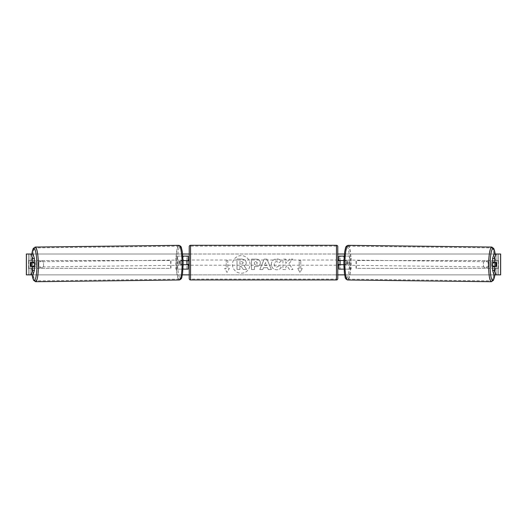 <?xml version="1.0" encoding="UTF-8"?>
<svg xmlns="http://www.w3.org/2000/svg" width="527" height="527" viewBox="0 0 527 527"><rect width="100%" height="100%" fill="white"/><g stroke="black" fill="none" stroke-linecap="round" stroke-linejoin="round"><path stroke-width="0.4" stroke-dasharray="2.63 1.98" d="M351.094 269.132L343.736 269.132L351.094 269.132L351.094 256.102L340.119 256.102L340.119 260.529L345.87 260.529A2.609 0.455 -90 0 1 346.055 262.617A2.609 0.455 -90 0 1 345.87 264.699L343.821 264.699M344.592 260.529A2.609 0.455 -90 0 1 344.77 262.617A2.609 0.455 -90 0 1 344.592 264.699L338.815 264.699M343.874 260.529L345.02 260.529L345.02 256.102L344.138 256.102M345.02 264.699L345.02 269.132L343.986 269.132M343.736 264.699L343.736 269.132L338.815 269.132L340.119 269.132L340.119 264.699M340.119 256.102L338.815 256.102L340.119 256.102L340.119 269.132M340.119 264.442L340.119 260.793L340.119 264.442L338.551 264.442L338.551 265.219M338.815 269.132L338.815 256.102M338.815 264.442L338.815 260.793M345.02 260.529L345.87 260.529M349.816 269.132L349.816 256.102L351.094 256.102M349.816 256.102L343.736 256.102L343.736 260.529M340.119 260.529L338.815 260.529M344.592 264.699L345.87 264.699M492.646 262.354A2.609 0.455 -89.3 0 1 492.936 261.794A2.609 0.455 -89.3 0 1 493.358 264.402A2.609 0.455 -89.3 0 1 492.877 267.005A2.609 0.455 -89.3 0 1 492.62 266.524M493.424 262.354A2.609 0.455 -89.3 0 1 493.707 261.807A2.609 0.455 -89.3 0 1 493.977 262.354M496.421 263.526A2.609 0.455 -90 0 0 496.322 262.617L494.26 262.591M343.867 262.617A2.609 0.455 -89.3 0 1 344.019 260.793L345.554 260.812A2.609 0.455 -89.3 0 1 345.89 260.028A2.609 0.455 -89.3 0 1 346.199 260.812L344.665 260.793A2.609 0.455 -89.3 0 1 344.77 262.617A2.609 0.455 -89.3 0 1 344.618 264.442L346.16 264.455A2.609 0.455 -89.3 0 1 345.824 265.239A2.609 0.455 -89.3 0 1 345.514 264.455L343.973 264.442A2.609 0.455 -89.3 0 1 343.867 262.617M346.173 262.644A2.609 0.455 -89.3 0 1 346.661 260.035A2.609 0.455 -89.3 0 1 347.082 262.644A2.609 0.455 -89.3 0 1 346.595 265.246A2.609 0.455 -89.3 0 1 346.173 262.644M344.665 260.793L344.019 260.793M343.973 264.442L344.618 264.442M493.331 266.234L493.977 266.234A2.609 0.455 -89.3 0 1 493.977 266.24L496.289 266.26M493.918 266.524A2.609 0.455 -89.3 0 1 493.641 267.018A2.609 0.455 -89.3 0 1 493.384 266.524M345.554 260.812L346.199 260.812M346.16 264.455L345.514 264.455M347.458 262.657A2.609 0.455 -89.3 0 1 347.945 260.055A2.609 0.455 -89.3 0 1 348.367 262.657A2.609 0.455 -89.3 0 1 347.879 265.265A2.609 0.455 -89.3 0 1 347.458 262.657M491.171 264.389A2.609 0.455 -89.3 0 1 491.651 261.781A2.609 0.455 -89.3 0 1 492.073 264.389A2.609 0.455 -89.3 0 1 491.592 266.991A2.609 0.455 -89.3 0 1 491.171 264.389M494.484 264.389A16.495 2.866 -89.3 0 1 491.421 280.884A16.495 2.866 -89.3 0 1 488.76 264.389A16.495 2.866 -89.3 0 1 491.823 247.894A16.495 2.866 -89.3 0 1 494.484 264.389M350.778 262.657A16.495 2.866 -89.3 0 1 347.715 279.152A16.495 2.866 -89.3 0 1 345.047 262.657A16.495 2.866 -89.3 0 1 348.11 246.162A16.495 2.866 -89.3 0 1 350.778 262.657M241.241 255.648A8.788 8.788 0 0 0 232.453 264.442A8.788 8.788 0 0 0 241.241 273.23A8.788 8.788 0 0 0 250.035 264.442A8.788 8.788 0 0 0 241.241 255.648A8.788 8.788 0 0 0 232.453 264.442A8.788 8.788 0 0 0 241.241 273.23A8.788 8.788 0 0 0 250.035 264.442A8.788 8.788 0 0 0 241.241 255.648M488.14 262.518A2.609 2.609 0 0 0 483.45 262.518L483.45 266.359A2.609 2.609 0 0 0 488.14 266.359L488.14 262.518A2.609 2.609 0 0 0 483.45 262.518L483.45 266.359A2.609 2.609 0 0 0 488.14 266.359L488.14 262.518M41.205 261.049A2.609 2.609 0 0 1 43.55 262.518L43.55 266.359A2.609 2.609 0 0 1 38.86 266.359L38.86 262.518A2.609 2.609 0 0 1 43.55 262.518L43.55 266.359A2.609 2.609 0 0 1 38.86 266.359L38.86 262.518A2.609 2.609 0 0 1 41.205 261.049M34.413 266.524L30.731 266.524M32.733 266.247A2.609 0.455 90 0 1 32.608 264.442A2.609 0.455 90 0 1 32.74 262.598M288.915 263.625L292.86 259.146L289.435 259.146L285.845 263.375L285.845 259.146L282.953 259.146L282.953 269.567L285.845 269.567L285.845 266.873L286.899 265.694L289.521 269.567L292.992 269.567L288.915 263.625L292.86 259.146L289.435 259.146L285.845 263.375L285.845 259.146L282.953 259.146L282.953 269.567L285.845 269.567L285.845 266.873L286.899 265.694L289.521 269.567L292.992 269.567L288.915 263.625M267.538 267.716L263.5 267.716L262.769 269.567L259.785 269.567L264.192 259.132L266.958 259.132L271.372 269.567L268.296 269.567L267.538 267.716L263.5 267.716L262.769 269.567L259.785 269.567L264.192 259.132L266.958 259.132L271.372 269.567L268.296 269.567L267.538 267.716M26.35 254.014L182.645 254.014M189.226 254.014L337.774 254.014M344.355 254.014L500.65 254.014L498.568 254.014L500.65 254.014L500.65 274.863L493.944 274.863M26.403 274.863L182.362 274.863M189.226 274.863L337.774 274.863M344.638 274.863L497.001 274.863L497.001 254.014L498.568 254.014L493.944 254.014M302.333 268.348L299.982 272.413L297.636 268.348L299.204 268.348L299.204 260.529L300.765 260.529L299.204 260.529L299.204 268.348L297.636 268.348L299.982 272.413L302.333 268.348L300.765 268.348L300.765 260.529L300.765 268.348L302.333 268.348M226.235 268.348L224.667 268.348L227.018 272.413L229.364 268.348L227.796 268.348L227.796 260.529L226.235 260.529L227.796 260.529L227.796 268.348L229.364 268.348L227.018 272.413L224.667 268.348L226.235 268.348L226.235 260.529L226.235 268.348M260.312 262.808L260.312 262.835C260.114 265.318 258.619 266.57 255.826 266.59L254.396 266.59L254.396 269.567L251.511 269.567L251.511 259.146L255.977 259.146C258.737 259.212 260.186 260.43 260.312 262.808L260.312 262.835C260.114 265.318 258.619 266.57 255.826 266.59L254.396 266.59L254.396 269.567L251.511 269.567L251.511 259.146L255.977 259.146C258.737 259.212 260.186 260.43 260.312 262.808M281.273 267.426C280.397 268.882 278.862 269.672 276.655 269.778C273.375 269.534 271.583 267.736 271.28 264.383L271.28 264.356C271.537 261.03 273.368 259.225 276.78 258.935C278.855 259.02 280.331 259.745 281.201 261.109L279.027 262.789L276.747 261.57C275.186 261.728 274.363 262.65 274.264 264.323L274.264 264.356C274.363 266.063 275.186 266.991 276.747 267.143L279.099 265.871L281.273 267.426C280.397 268.882 278.862 269.672 276.655 269.778C273.375 269.534 271.583 267.736 271.28 264.383L271.28 264.356C271.537 261.03 273.368 259.225 276.78 258.935C278.855 259.02 280.331 259.745 281.201 261.109L279.027 262.789L276.747 261.57C275.186 261.728 274.363 262.65 274.264 264.323L274.264 264.356C274.363 266.063 275.186 266.991 276.747 267.143L279.099 265.871L281.273 267.426M26.35 274.863L29.999 274.863L29.999 254.014L497.001 254.014L497.001 274.863L29.999 274.863L29.999 254.014L26.403 254.014M494.267 266.247A2.609 0.455 90 0 0 494.26 262.598M496.269 262.354L492.587 262.354M492.587 266.524L496.269 266.524M33.056 274.863L28.458 274.863L28.458 254.014L33.056 254.014M500.597 254.014L498.542 254.014L498.542 274.863L500.597 274.863M498.568 274.863L498.568 254.014L498.568 274.863M28.432 274.863L28.432 254.014L28.432 274.863M30.731 262.354L34.413 262.354M32.74 262.591L30.678 262.617A2.609 0.455 -90 0 0 30.579 263.526M246.287 262.598L246.287 262.63C246.221 264.218 245.503 265.292 244.139 265.839L246.629 269.481L243.29 269.481L241.182 266.313L239.917 266.313L239.917 269.481L237.018 269.481L237.018 259.034L241.959 259.034L245.358 260.167L246.287 262.63C246.221 264.218 245.503 265.292 244.139 265.839L246.629 269.481L243.29 269.481L241.182 266.313L239.917 266.313L239.917 269.481L237.018 269.481L237.018 259.034L241.959 259.034L245.358 260.167L246.287 262.598M264.389 265.483L266.708 265.483L265.555 262.538L264.389 265.483L266.708 265.483L265.555 262.538L264.389 265.483M257.42 262.94L255.753 261.57L254.396 261.57L254.396 264.323L255.766 264.323L257.42 262.973L255.753 261.57L254.396 261.57L254.396 264.323L255.766 264.323L257.42 262.94M243.375 262.808L241.807 261.544L239.917 261.544L239.917 264.047L241.827 264.047L243.375 262.808L241.807 261.544L239.917 261.544L239.917 264.047L241.827 264.047L243.375 262.808M175.906 269.132L183.264 269.132L175.906 269.132L175.906 256.102L186.881 256.102L186.881 260.529L182.408 260.529A2.609 0.455 -90 0 0 182.23 262.617A2.609 0.455 -90 0 0 182.408 264.699L183.179 264.699M183.126 260.529L181.13 260.529A2.609 0.455 -90 0 0 180.945 262.617A2.609 0.455 -90 0 0 181.13 264.699M181.98 260.529L181.98 256.102L182.862 256.102M182.408 264.699L183.264 264.699L183.264 269.132L186.881 269.132L186.881 264.699L188.185 264.699M188.185 256.102L188.185 269.132L186.881 269.132L186.881 256.102L188.185 256.102L186.881 256.102M181.98 264.699L181.98 269.132L183.014 269.132M186.881 264.442L186.881 260.793L186.881 264.442L188.449 264.442L188.449 265.219M188.185 269.132L186.881 269.132M188.185 264.442L188.185 260.793M177.184 269.132L177.184 256.102L175.906 256.102M177.184 256.102L183.264 256.102L183.264 260.529M183.264 264.699L186.881 264.699M186.881 260.529L188.185 260.529M182.408 260.529L181.13 260.529M189.226 265.219L189.226 260.009L189.226 265.219M337.774 265.219L337.774 260.009L337.774 265.219M338.551 260.009L338.551 260.793L340.119 260.793M186.881 260.793L188.449 260.793L188.449 260.009M337.774 278.645L337.774 246.59M189.226 246.59L189.226 278.645M336.47 260.009L336.47 265.219L336.47 260.009L190.53 260.009L190.53 265.219L190.53 260.009M336.47 265.219L190.53 265.219M336.47 279.112L336.47 246.116L336.47 279.112L190.53 279.112L190.53 246.116L190.53 279.112M336.47 246.116L190.53 246.116M34.354 262.354A2.609 0.455 -90.7 0 0 34.064 261.794A2.609 0.455 -90.7 0 0 33.642 264.402A2.609 0.455 -90.7 0 0 34.123 267.005A2.609 0.455 -90.7 0 0 34.38 266.524M33.669 266.234L33.023 266.234A2.609 0.455 -90.7 0 0 33.023 266.24L30.711 266.26M33.082 266.524A2.609 0.455 -90.7 0 0 33.359 267.018A2.609 0.455 -90.7 0 0 33.616 266.524M183.027 264.442A2.609 0.455 -90.7 0 0 183.132 262.617A2.609 0.455 -90.7 0 0 182.981 260.793L181.446 260.812A2.609 0.455 -90.7 0 0 181.11 260.028A2.609 0.455 -90.7 0 0 180.801 260.812L182.335 260.793A2.609 0.455 -90.7 0 0 182.23 262.617A2.609 0.455 -90.7 0 0 182.382 264.442L180.84 264.455A2.609 0.455 -90.7 0 0 181.176 265.239A2.609 0.455 -90.7 0 0 181.486 264.455L182.382 264.442M179.918 262.644A2.609 0.455 -90.7 0 0 180.405 265.246A2.609 0.455 -90.7 0 0 180.827 262.644A2.609 0.455 -90.7 0 0 180.339 260.035A2.609 0.455 -90.7 0 0 179.918 262.644M182.335 260.793L182.981 260.793M33.576 262.354A2.609 0.455 -90.7 0 0 33.293 261.807A2.609 0.455 -90.7 0 0 33.023 262.354M181.446 260.812L180.801 260.812M180.84 264.455L181.486 264.455M178.633 262.657A2.609 0.455 -90.7 0 0 179.121 265.265A2.609 0.455 -90.7 0 0 179.542 262.657A2.609 0.455 -90.7 0 0 179.055 260.055A2.609 0.455 -90.7 0 0 178.633 262.657M34.927 264.389A2.609 0.455 -90.7 0 0 35.408 266.991A2.609 0.455 -90.7 0 0 35.829 264.389A2.609 0.455 -90.7 0 0 35.349 261.781A2.609 0.455 -90.7 0 0 34.927 264.389M38.24 264.389A16.495 2.866 -90.7 0 0 35.177 247.894A16.495 2.866 -90.7 0 0 32.516 264.389A16.495 2.866 -90.7 0 0 35.579 280.884A16.495 2.866 -90.7 0 0 38.24 264.389M181.953 262.657A16.495 2.866 -90.7 0 0 178.89 246.162A16.495 2.866 -90.7 0 0 176.222 262.657A16.495 2.866 -90.7 0 0 179.285 279.152A16.495 2.866 -90.7 0 0 181.953 262.657M28.432 260.529L170.689 260.529L170.689 268.348L28.432 268.348L28.432 260.529L170.689 260.529M28.432 268.348L170.946 268.348L170.946 260.529M28.689 268.348L28.689 260.529M498.568 260.529L356.311 260.529L356.311 268.348L498.568 268.348L498.568 260.529L356.311 260.529M498.568 268.348L356.311 268.348M356.054 268.348L356.054 260.529M498.311 268.348L498.311 260.529M491.414 281.714A17.332 3.01 90.7 0 0 494.629 264.389A17.332 3.01 90.7 0 0 491.829 247.058M495.143 254.014A16.027 2.78 -89.3 0 1 495.69 264.402A16.027 2.78 -89.3 0 1 494.893 274.863M348.116 245.332A17.332 3.01 -89.3 0 1 350.923 262.657A17.332 3.01 -89.3 0 1 347.701 279.989M349.414 262.644A16.027 2.78 90.7 0 0 346.812 246.616A16.027 2.78 90.7 0 0 343.848 262.644A16.027 2.78 90.7 0 0 346.443 278.671A16.027 2.78 90.7 0 0 349.414 262.644M336.47 245.286L336.47 279.942M190.53 279.942L190.53 245.286M35.586 281.714A17.332 3.01 89.3 0 1 32.371 264.389A17.332 3.01 89.3 0 1 35.171 247.058M31.857 254.014A16.027 2.78 -90.7 0 0 31.31 264.402A16.027 2.78 -90.7 0 0 32.107 274.863M178.884 245.332A17.332 3.01 -90.7 0 0 176.077 262.657A17.332 3.01 -90.7 0 0 179.299 279.989M183.152 262.644A16.027 2.78 89.3 0 1 180.557 278.671A16.027 2.78 89.3 0 1 177.586 262.644A16.027 2.78 89.3 0 1 180.188 246.616A16.027 2.78 89.3 0 1 183.152 262.644M495.182 254.014L495.709 264.402L494.925 274.863M492.936 261.794L493.707 261.807M345.89 260.028L346.661 260.035M345.824 265.239L346.595 265.246M492.877 267.005L493.641 267.018M347.945 260.055L491.651 261.781M347.715 279.152L491.421 280.884M348.11 246.162L491.823 247.894M347.879 265.265L491.592 266.991M32.075 274.863L31.291 264.402L31.818 254.014M34.123 267.005L33.359 267.018M181.176 265.239L180.405 265.246M181.11 260.028L180.339 260.035M34.064 261.794L33.293 261.807M179.121 265.265L35.408 266.991M178.89 246.162L35.177 247.894M179.285 279.152L35.579 280.884M179.055 260.055L35.349 261.781"/><path stroke-width="0.79" d="M344.138 256.102L338.815 256.102L338.815 260.529L343.874 260.529M343.986 269.132L338.815 269.132L338.815 264.442M340.119 264.699L338.551 264.442L338.551 265.219L337.774 265.219M340.119 264.442L340.119 260.529M343.821 264.699L338.815 264.699M492.62 266.524A2.609 0.455 -89.3 0 1 492.455 264.402A2.609 0.455 -89.3 0 1 492.646 262.354M495.532 264.442A2.609 0.455 -89.3 0 1 495.683 262.617L496.322 262.617A2.609 0.455 -89.3 0 1 496.441 264.442A2.609 0.455 -89.3 0 1 496.289 266.26L495.643 266.26A2.609 0.455 -89.3 0 1 495.532 264.442M493.424 262.354A2.609 0.455 -89.3 0 0 493.371 262.584L495.683 262.617M493.384 266.524A2.609 0.455 -89.3 0 1 493.331 266.234L495.643 266.26M493.371 262.584L494.023 262.584M30.579 263.526A2.609 0.455 -90 0 0 30.553 264.442A2.609 0.455 -90 0 0 30.731 266.524L34.413 266.524L34.413 270.351L33.056 274.863L26.35 274.863L26.35 254.014L33.056 254.014L34.413 258.526L32.364 258.526L31.007 254.014M182.645 254.014L189.226 254.014M337.774 254.014L344.355 254.014M182.362 274.863L189.226 274.863M337.774 274.863L344.638 274.863M495.993 274.863L493.944 274.863L492.587 270.351L494.636 270.351L495.993 274.863L500.65 274.863L500.65 254.014L495.993 254.014L494.636 258.526L492.587 258.526L492.587 262.354L496.269 262.354A2.609 0.455 -90 0 1 496.322 262.617M496.421 263.526A2.609 0.455 -90 0 1 496.269 266.524L494.636 266.524L494.636 270.351M494.636 262.354L494.636 258.526M492.587 270.351L492.587 266.524L494.636 266.524M492.587 258.526L493.944 254.014L495.993 254.014M34.413 258.526L34.413 262.354L32.364 262.354L32.364 258.526M31.007 274.863L32.364 270.351L32.364 266.524M32.364 270.351L34.413 270.351M32.364 262.354L30.731 262.354A2.609 0.455 -90 0 0 30.678 262.617A2.609 0.455 -90.7 0 0 30.559 264.442A2.609 0.455 -90.7 0 0 30.711 266.26L31.356 266.26A2.609 0.455 -90.7 0 0 31.468 264.442A2.609 0.455 -90.7 0 0 31.317 262.617L30.678 262.617M26.35 274.863L26.35 254.014M188.185 260.793L183.126 260.529M188.185 260.529L188.185 256.102L182.862 256.102M183.014 269.132L188.185 269.132L188.185 264.442M186.881 264.699L186.881 260.529M183.179 264.699L188.185 264.699M190.53 245.286A1.304 1.304 0 0 0 189.226 246.59L189.226 278.645A1.304 1.304 0 0 0 190.53 279.942L336.47 279.942A1.304 1.304 0 0 0 337.774 278.645L337.774 246.59A1.304 1.304 0 0 0 336.47 245.286L190.53 245.286L190.53 279.942M189.226 260.009L188.449 260.009L188.449 260.793L186.881 260.793M186.881 264.442L188.449 264.442L188.449 265.219L189.226 265.219M340.119 260.793L338.551 260.793L338.551 260.009L337.774 260.009M34.38 266.524A2.609 0.455 -90.7 0 0 34.545 264.402A2.609 0.455 -90.7 0 0 34.354 262.354M31.356 266.26L33.669 266.234A2.609 0.455 -90.7 0 1 33.616 266.524M31.317 262.617L33.629 262.584A2.609 0.455 -90.7 0 0 33.576 262.354M33.629 262.584L32.977 262.584M491.414 281.714L347.701 279.989A17.332 3.01 -89.3 0 1 344.902 262.657A17.332 3.01 -89.3 0 1 348.116 245.332L491.829 247.058A17.332 3.01 90.7 0 0 488.615 264.389A17.332 3.01 90.7 0 0 491.414 281.714L493.463 280.232L494.925 274.863M494.893 274.863A16.027 2.78 -89.3 0 1 491.763 279.422A16.027 2.78 -89.3 0 1 490.123 264.402A16.027 2.78 -89.3 0 1 492.119 249.363A16.027 2.78 -89.3 0 1 495.143 254.014M500.597 274.863L500.597 254.014M26.403 274.863L26.403 254.014M336.47 279.942L336.47 245.286M178.884 245.332C180.563 245.865 181.459 246.873 181.552 248.349L182.302 251.642L183.172 262.644L182.566 273.592L181.894 276.906C181.835 278.381 180.972 279.409 179.299 279.989A17.332 3.01 -90.7 0 0 182.098 262.657A17.332 3.01 -90.7 0 0 178.884 245.332L35.171 247.058A17.332 3.01 89.3 0 1 38.385 264.389A17.332 3.01 89.3 0 1 35.586 281.714L33.537 280.232L32.075 274.863M32.107 274.863A16.027 2.78 -90.7 0 0 35.237 279.422A16.027 2.78 -90.7 0 0 36.877 264.402A16.027 2.78 -90.7 0 0 34.881 249.363A16.027 2.78 -90.7 0 0 31.857 254.014M491.829 247.058L493.839 248.592L495.182 254.014M348.116 245.332C346.437 245.865 345.541 246.873 345.448 248.349L344.698 251.642L343.828 262.644L344.434 273.592L345.106 276.906C345.165 278.381 346.028 279.409 347.701 279.989M179.299 279.989L35.586 281.714M35.171 247.058L33.161 248.592L31.818 254.014"/></g></svg>
